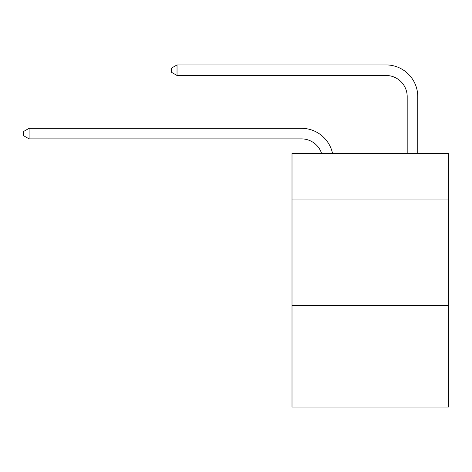 <?xml version="1.0" encoding="UTF-8"?>
<svg xmlns="http://www.w3.org/2000/svg" width="472" height="472" viewBox="0 0 472 472"><rect width="100%" height="100%" fill="white"/><g stroke="black" fill="none" stroke-linecap="round" stroke-linejoin="round"><path stroke-width="0.71" d="M448.4 199.969L448.4 153.471L292.009 153.471L292.009 199.969L448.4 199.969L448.4 407.082L292.009 407.082L292.009 199.969M448.4 305.638L292.009 305.638M301.514 138.886A21.134 21.134 -46.6 0 1 321.609 153.471A21.134 21.134 -41.9 0 0 301.514 138.886L29.093 138.886L23.6 135.718L23.6 131.493L29.093 128.319L301.514 128.319A31.701 31.701 133.4 0 1 332.536 153.471M407.188 153.471L407.188 96.618A21.134 21.134 52.5 0 0 386.055 75.485L177.035 75.485L171.542 72.316L171.542 68.086L177.035 64.918L386.055 64.918A31.701 31.701 49.9 0 1 417.755 96.618L417.755 153.471M407.188 96.618A21.134 21.134 -130.1 0 0 386.055 75.485A21.134 21.134 -130.1 0 1 407.188 96.618A21.134 21.134 -130.1 0 0 386.055 75.485A21.134 21.134 -130.1 0 1 407.188 96.618A21.134 21.134 -130.1 0 0 386.055 75.485A21.134 21.134 -130.1 0 1 407.188 96.618A21.134 21.134 -130.1 0 0 386.055 75.485A21.134 21.134 -130.1 0 1 407.188 96.618A21.134 21.134 -130.1 0 0 386.055 75.485A21.134 21.134 -130.1 0 1 407.188 96.618A21.134 21.134 -130.1 0 0 386.055 75.485A21.134 21.134 -130.1 0 1 407.188 96.618A21.134 21.134 -130.1 0 0 386.055 75.485A21.134 21.134 -130.1 0 1 407.188 96.618A21.134 21.134 -130.1 0 0 386.055 75.485A21.134 21.134 -130.1 0 1 407.188 96.618A21.134 21.134 -130.1 0 0 386.055 75.485A21.134 21.134 -130.1 0 1 407.188 96.618A21.134 21.134 -130.1 0 0 386.055 75.485A21.134 21.134 -130.1 0 1 407.188 96.618A21.134 21.134 -130.1 0 0 386.055 75.485A21.134 21.134 -130.1 0 1 407.188 96.618A21.134 21.134 -130.1 0 0 386.055 75.485A21.134 21.134 -130.1 0 1 407.188 96.618A21.134 21.134 -130.1 0 0 386.055 75.485A21.134 21.134 -130.1 0 1 407.188 96.618A21.134 21.134 -130.1 0 0 386.055 75.485A21.134 21.134 -130.1 0 1 407.188 96.618A21.134 21.134 -130.1 0 0 386.055 75.485A21.134 21.134 -130.1 0 1 407.188 96.618A21.134 21.134 -130.1 0 0 386.055 75.485A21.134 21.134 -130.1 0 1 407.188 96.618A21.134 21.134 -130.1 0 0 386.055 75.485A21.134 21.134 -130.1 0 1 407.188 96.618A21.134 21.134 -130.1 0 0 386.055 75.485A21.134 21.134 -130.1 0 1 407.188 96.618A21.134 21.134 -130.1 0 0 386.055 75.485A21.134 21.134 -130.1 0 1 407.188 96.618A21.134 21.134 -130.1 0 0 386.055 75.485A21.134 21.134 -130.1 0 1 407.188 96.618M29.093 128.319L29.093 138.886M177.035 64.918L177.035 75.485"/></g></svg>

